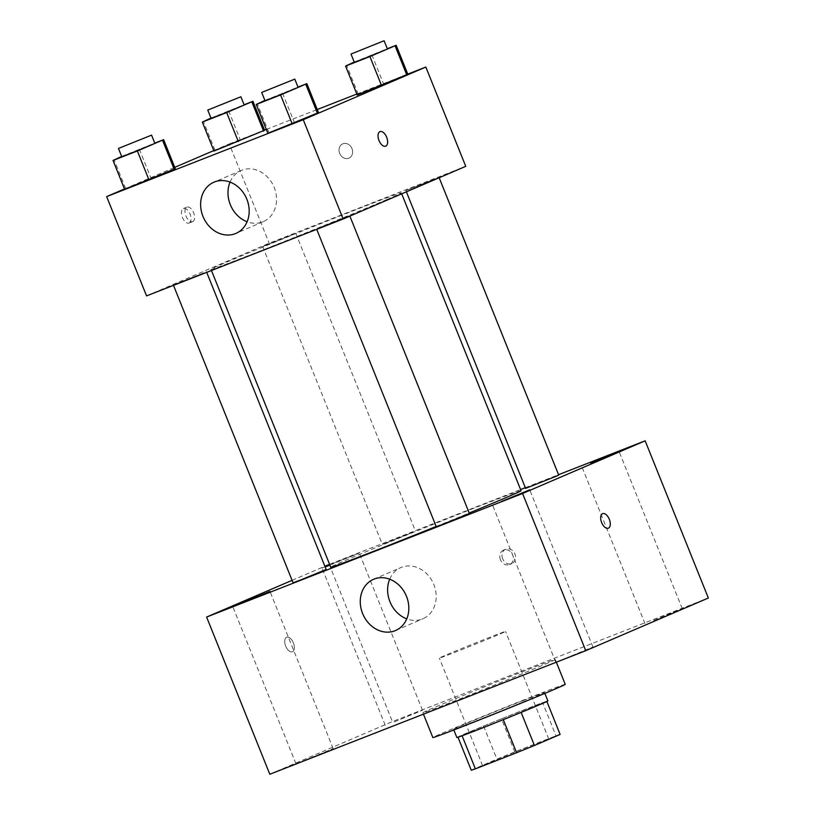 <?xml version="1.0" encoding="UTF-8"?>
<svg xmlns="http://www.w3.org/2000/svg" width="815" height="815" viewBox="0 0 815 815"><rect width="100%" height="100%" fill="white"/><g stroke="black" fill="none" stroke-linecap="round" stroke-linejoin="round"><path stroke-width="0.61" stroke-dasharray="4.08 3.06" d="M500.532 633.785A35.666 0.53 -21.9 0 0 505.545 631.462A35.666 0.53 -21.9 0 0 472.252 644.268A35.666 0.53 -21.9 0 0 439.346 658.072A35.666 0.53 -21.9 0 0 463.429 648.944A35.666 0.53 -21.9 0 0 500.532 633.785M543.768 741.334A35.666 0.53 -21.9 0 0 548.78 739.011A35.666 0.53 -21.9 0 0 515.488 751.827A35.666 0.53 -21.9 0 0 482.582 765.621A35.666 0.53 -21.9 0 0 506.665 756.493A35.666 0.53 -21.9 0 0 543.768 741.334M471.243 770.195L496.936 759.152A47.902 0.713 -21.9 0 1 514.785 751.909L555.983 735.792A47.902 0.713 -21.9 0 1 560.119 734.437M514.785 751.909L501.48 718.82L542.678 702.703L555.983 735.792M501.48 718.82A47.902 0.713 -21.9 0 0 483.631 726.063L457.938 737.096A47.902 0.713 -21.9 0 0 462.074 735.741L503.283 719.645A47.902 0.713 -21.9 0 0 521.131 712.391L546.885 701.501M546.814 701.348A47.902 0.713 -21.9 0 0 542.678 702.703M456.869 737.514A49.043 0.734 158.1 0 1 480.178 727.459A49.043 0.734 158.1 0 1 526.459 708.877A49.043 0.734 158.1 0 1 547.884 700.931M523.128 700.605A49.043 0.734 -21.9 0 0 476.846 719.187A49.043 0.734 -21.9 0 0 453.548 729.242A49.043 0.734 -21.9 0 0 486.657 716.691A49.043 0.734 -21.9 0 0 537.666 695.847A49.043 0.734 -21.9 0 0 544.563 692.658A49.043 0.734 -21.9 0 0 523.128 700.605M483.631 726.063L496.936 759.152M565.243 684.345A71.343 1.06 -21.9 0 0 498.658 709.967A71.343 1.06 -21.9 0 0 432.857 737.565M545.245 664.164A71.343 1.06 -21.9 0 0 555.27 659.518A71.343 1.06 -21.9 0 0 488.674 685.14A71.343 1.06 -21.9 0 0 422.883 712.738A71.343 1.06 -21.9 0 0 471.05 694.482A71.343 1.06 -21.9 0 0 545.245 664.164M304.667 760.354L333.162 748.628L304.667 760.354M564.449 658.754L592.943 647.029L564.449 658.754M653.762 620.378L682.257 608.652L653.762 620.378M393.981 721.978L422.476 710.252L393.981 721.978M269.806 774.25L392.392 721.581L708.347 598.016M329.902 565.131L359.283 553.059L329.718 564.683M325.022 566.659L322.017 568.045L325.144 566.965M389.692 579.2A27.863 23.554 66.7 0 1 400.899 567.556A27.863 23.554 66.7 0 1 401.51 567.311A27.863 23.554 66.7 0 1 433.692 584.223A27.863 23.554 66.7 0 1 422.904 618.768A27.863 23.554 66.7 0 1 406.746 618.88M329.199 564.388L392.392 721.581M329.545 564.255L520.571 489.54M525.318 487.686L558.54 474.697M502.651 558.784A7.804 6.591 66.7 0 1 505.718 549.208A7.804 6.591 66.7 0 1 514.856 553.772A7.804 6.591 66.7 0 1 511.881 563.552A7.804 6.591 66.7 0 1 502.651 558.784M500.451 559.732A7.804 6.591 66.7 0 1 503.507 550.156A7.804 6.591 66.7 0 1 512.645 554.72A7.804 6.591 66.7 0 1 509.67 564.5A7.804 6.591 66.7 0 1 500.451 559.732M608.316 528.202L608.316 528.202A7.804 4.167 -111.4 0 1 601.613 522.517A7.804 4.167 -111.4 0 1 602.56 513.695A7.804 4.167 -111.4 0 1 602.631 513.674A7.804 4.167 -111.4 0 1 602.631 513.664L602.631 513.664M292.076 580.341L324.859 566.252M292.442 651.735A7.804 4.167 68.6 0 0 293.38 642.913A7.804 4.167 68.6 0 0 286.686 637.228A7.804 4.167 68.6 0 0 285.647 646.02A7.804 4.167 68.6 0 0 292.371 651.766A7.804 4.167 68.6 0 0 292.442 651.735A7.804 4.167 68.6 0 0 293.39 642.913A7.804 4.167 68.6 0 0 286.697 637.228A7.804 4.167 68.6 0 0 285.647 646.01A7.804 4.167 68.6 0 0 292.371 651.766A7.804 4.167 68.6 0 0 292.442 651.735M326.163 569.481L293.064 582.786M558.703 475.094L525.604 488.399M412.971 532.266L382.378 544.41L412.971 532.266M469.389 513.47L436.29 526.775M521.04 490.691A102.558 1.528 -21.9 0 0 425.318 527.519A102.558 1.528 -21.9 0 0 330.737 567.189M436.168 526.449A102.558 1.528 -21.9 0 0 469.206 513.002M386.901 199.532A102.558 1.528 -21.9 0 0 401.306 192.86A102.558 1.528 -21.9 0 0 305.584 229.687A102.558 1.528 -21.9 0 0 211.004 269.358A102.558 1.528 -21.9 0 0 280.248 243.104A102.558 1.528 -21.9 0 0 386.901 199.532M319.072 227.782L349.666 215.639L319.072 227.782M293.237 234.435L262.654 246.578L293.237 234.435M436.473 178.414L405.88 190.567L436.473 178.414M203.923 272.811L173.34 284.955L203.923 272.811M146.568 295.886L269.154 243.206L465.742 166.331M213.805 150.571L229.249 143.929L269.154 243.206M229.249 143.929L264.539 130.135M266.311 129.432L317.259 109.516M356.827 94.041L407.765 74.114M351.978 148.595A7.804 6.591 -113.3 0 0 342.748 143.827A7.804 6.591 -113.3 0 0 339.774 153.597A7.804 6.591 -113.3 0 0 348.912 158.161A7.804 6.591 -113.3 0 0 351.978 148.595A7.804 6.591 -113.3 0 0 342.748 143.827A7.804 6.591 -113.3 0 0 339.763 153.597A7.804 6.591 -113.3 0 0 348.912 158.161A7.804 6.591 -113.3 0 0 351.968 148.595M125.653 188.54L175.266 168.624L125.653 188.54L114.008 159.577M358.193 94.143L407.816 74.236L358.193 94.143L346.558 65.19M124.491 188.948L174.756 167.35M214.966 150.164L264.58 130.247L214.966 150.164L203.322 121.201M268.879 132.519L318.502 112.613L268.879 132.519L257.245 103.566M189.151 223.015A7.804 4.167 68.6 0 0 190.099 214.192A7.804 4.167 68.6 0 0 183.406 208.508A7.804 4.167 68.6 0 0 182.356 217.289A7.804 4.167 68.6 0 0 189.08 223.035A7.804 4.167 68.6 0 0 189.151 223.015M385.678 146.16L385.668 146.16A7.804 4.167 -111.4 0 1 378.975 140.475A7.804 4.167 -111.4 0 1 379.922 131.653A7.804 4.167 -111.4 0 1 379.984 131.623L379.994 131.623M192.697 221.629A7.804 4.167 68.6 0 0 193.634 212.807A7.804 4.167 68.6 0 0 186.941 207.122A7.804 4.167 68.6 0 0 185.901 215.904A7.804 4.167 68.6 0 0 192.625 221.66A7.804 4.167 68.6 0 0 192.697 221.629M230.054 182.081A27.863 23.554 66.7 0 1 241.26 170.447A27.863 23.554 66.7 0 1 274.207 187.47A27.863 23.554 66.7 0 1 263.265 221.649A27.863 23.554 66.7 0 1 247.108 221.772M264.895 100.418L297.995 87.113M298.117 87.399L265.018 100.703M282.54 93.165L294.174 122.118M121.669 156.429L154.768 143.134M154.881 143.42L121.781 156.725M139.304 149.176L150.948 178.139M354.209 62.042L387.308 48.737M387.431 49.022L354.331 62.327M371.854 54.788L383.488 83.741M210.983 118.053L244.082 104.758M244.194 105.043L211.095 118.348M228.618 110.799L240.262 139.762M548.78 739.011L505.545 631.462M482.582 765.621L439.346 658.072M453.548 729.242L453.833 729.965M544.563 692.658L544.848 693.371M422.883 712.738L423.454 714.164M555.27 659.518L556.339 662.188M333.162 748.628L269.969 591.435M295.896 763.604L232.703 606.421M592.943 647.029L529.75 489.835M555.677 662.014L492.484 504.821M682.257 608.652L619.064 451.459M644.991 623.638L581.798 466.445M422.476 710.252L359.283 553.059M385.21 725.228L322.017 568.045M395.55 630.525L422.904 618.768M373.545 579.312L400.899 567.556M509.67 564.5L511.881 563.552M503.507 550.156L505.718 549.208M211.004 269.358L211.462 270.509M401.306 192.86L401.703 193.848M262.654 246.578L382.378 544.41M295.743 233.273L415.477 531.105M405.88 190.567L406.39 191.831M206.429 271.65L206.715 272.363M186.941 207.122L183.406 208.508M192.625 221.66L189.08 223.035M241.26 170.447L213.907 182.203M263.265 221.649L235.912 233.406"/><path stroke-width="1.22" d="M503.283 719.645L516.578 752.724L475.379 768.84A47.902 0.713 -21.9 0 1 471.243 770.195L457.989 737.239M546.885 701.501L560.119 734.437L534.426 745.481A47.902 0.713 -21.9 0 1 516.578 752.724M521.131 712.402L534.426 745.481M544.848 693.371L547.884 700.931A49.043 0.734 158.1 0 1 502.651 719.9A49.043 0.734 158.1 0 1 456.869 737.514L453.833 729.965M462.095 735.782L475.379 768.84M423.454 714.164L432.857 737.565A71.343 1.06 -21.9 0 0 481.023 719.299A71.343 1.06 -21.9 0 0 555.219 688.981A71.343 1.06 -21.9 0 0 565.243 684.345L556.339 662.188M558.54 474.697L645.154 440.823L708.347 598.016L585.751 650.686L269.806 774.25L206.613 617.057L292.076 580.341M241.474 603.161L269.969 591.435L241.474 603.161M501.256 501.571L529.75 489.835L501.256 501.571M590.569 463.195L619.064 451.459L590.569 463.195M329.718 564.683L325.022 566.659M325.144 566.965L329.902 565.131M645.154 440.823L522.568 493.493L585.751 650.686M522.568 493.493L206.613 617.057M374.156 579.068A27.863 23.554 66.7 0 1 406.339 595.979A27.863 23.554 66.7 0 1 395.55 630.525A27.863 23.554 66.7 0 1 362.899 614.215A27.863 23.554 66.7 0 1 373.545 579.312A27.863 23.554 66.7 0 1 374.156 579.068M406.746 618.88A27.863 23.554 66.7 0 1 389.692 579.2M324.859 566.252L329.545 564.255M520.571 489.54L525.318 487.686M602.57 513.695A7.804 4.167 -111.4 0 1 602.631 513.664A7.804 4.167 -111.4 0 1 609.355 519.42A7.804 4.167 -111.4 0 1 608.316 528.202A7.804 4.167 -111.4 0 1 601.623 522.517A7.804 4.167 -111.4 0 1 602.57 513.695M602.631 513.664A7.804 4.167 -111.4 0 1 609.355 519.42A7.804 4.167 -111.4 0 1 608.316 528.202M173.493 285.352L293.064 582.786L300.857 579.903L326.163 569.481L206.715 272.363M406.39 191.831L525.604 488.399L556.197 476.255L558.703 475.094L439.173 177.741M316.729 229.341L436.29 526.775L444.083 523.882L469.389 513.47L349.859 216.118M469.206 513.002A102.558 1.528 -21.9 0 0 506.624 497.364A102.558 1.528 -21.9 0 0 521.04 490.691L401.703 193.848M211.462 270.509L330.737 567.189A102.558 1.528 -21.9 0 0 436.168 526.449M407.765 74.114L425.838 67.044L465.742 166.331L343.156 219.001L146.568 295.886L106.653 196.609L124.491 188.948M264.539 130.135L266.311 129.432M317.259 109.516L356.827 94.041M175.266 168.624L124.675 189.426L175.266 168.624L163.632 139.671L137.358 150.958L113.04 160.463L121.669 156.429M407.816 74.236L357.225 95.029L407.816 74.236L396.172 45.273L369.908 56.561L345.58 66.076L354.209 62.042M174.756 167.35L213.805 150.571M425.838 67.044L303.251 119.724L106.653 196.609M264.58 130.247L213.988 151.05L264.58 130.247L252.945 101.294L226.672 112.582L202.354 122.087L210.983 118.053M318.502 112.613L267.911 133.405L318.502 112.613L306.858 83.65L280.594 94.937L256.267 104.452L264.895 100.418M303.251 119.724L343.156 219.001M246.853 199.227A27.863 23.554 66.7 0 1 235.912 233.406A27.863 23.554 66.7 0 1 203.261 217.106A27.863 23.554 66.7 0 1 213.907 182.203A27.863 23.554 66.7 0 1 246.853 199.227M379.922 131.653A7.804 4.167 -111.4 0 1 379.994 131.623A7.804 4.167 -111.4 0 1 386.718 137.368A7.804 4.167 -111.4 0 1 385.678 146.16A7.804 4.167 -111.4 0 1 378.975 140.475A7.804 4.167 -111.4 0 1 379.922 131.653M379.984 131.623A7.804 4.167 -111.4 0 1 386.707 137.368A7.804 4.167 -111.4 0 1 385.668 146.16M247.108 221.772A27.863 23.554 66.7 0 1 230.054 182.081M297.995 87.113L306.858 83.65M261.686 92.431L265.018 100.703L277.059 96.139L298.117 87.399L294.786 79.126L261.686 92.431L294.786 79.126M305.89 84.536L317.524 113.499M280.594 94.937L292.228 123.9M256.267 104.452L267.911 133.405M154.768 143.134L163.632 139.671M118.46 148.442L121.781 156.725L133.823 152.15L154.881 143.42L151.559 135.137L118.46 148.442L151.559 135.137M162.654 140.557L174.298 169.51M137.358 150.958L149.002 179.911M113.04 160.463L124.675 189.426M387.308 48.737L396.172 45.273M351 54.055L354.331 62.327L366.373 57.763L387.431 49.022L384.099 40.75L351 54.055L384.099 40.75M395.204 46.16L406.838 75.123M369.908 56.561L381.542 85.524M345.58 66.076L357.225 95.029M244.082 104.758L252.945 101.294M207.774 110.066L211.095 118.348L223.137 113.774L244.194 105.043L240.873 96.761L207.774 110.066L240.873 96.761M251.967 102.181L263.612 131.133M226.672 112.582L238.316 141.535M202.354 122.087L213.988 151.05"/></g></svg>
